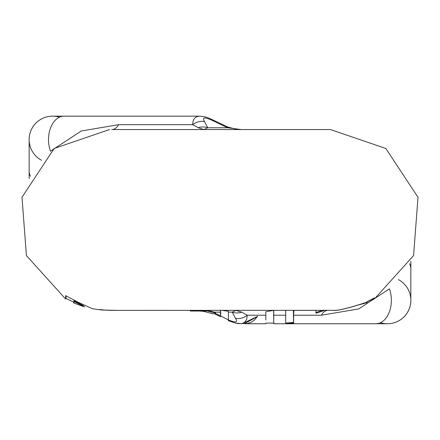 <?xml version="1.0" encoding="UTF-8"?>
<svg xmlns="http://www.w3.org/2000/svg" width="440" height="440" viewBox="0 0 440 440"><rect width="100%" height="100%" fill="white"/><g stroke="black" fill="none" stroke-linecap="round" stroke-linejoin="round"><path stroke-width="0.66" d="M367.252 302.033L367.246 301.648L374.38 297.924L374.402 298.98L413.573 255.58L418 197.285L385.825 148.472L330.49 129.558L111.771 129.558A13.393 8.839 90 0 0 118.591 124.685L81.252 130.999L50.512 151.156A23.436 15.466 -90 0 1 63.971 116.166L52.586 116.166A23.436 23.436 0 0 0 41.586 160.298A23.436 23.436 0 0 1 59.444 117.189A23.436 23.436 0 0 0 41.586 160.298M367.241 302.038C348.948 308.105 337.562 310.871 333.097 310.321C336.468 311.108 347.606 308.484 366.498 302.456M360.124 304.557L367.103 302.61L361.125 304.227M343.068 309.199L343.563 309.1M374.055 298.111L374.374 298.997M273.746 323.752L375.952 323.752A23.436 15.422 90 0 0 389.417 288.877L358.65 308.946L321.365 315.227A13.393 8.811 90 0 1 328.163 310.36M101.376 310.019L117.733 310.36L333.102 310.321M117.733 310.36L109.505 310.36M100.067 309.611L108.064 310.349M84.689 306.906L73.793 301.406L73.755 303.023M65.615 298.029L65.615 295.631L78.359 302.352M78.364 302.352L92.406 308.732M154.088 310.36L149.776 310.36M119.059 310.36L109.593 310.36M245.526 323.092L256.201 317.262M220.803 313.791L220.698 311.559M220.698 311.564L220.484 316.652M215.309 313.374L220.468 315.81L220.413 316.613M220.468 315.81L220.484 310.123M236.335 323.164L241.511 323.659L244.316 322.586L246.582 319.677L247.302 315.227A13.393 10.901 142.7 0 1 235.461 318.307C238.194 322.52 235.84 323.048 228.404 319.886L228.382 311.289L221.865 310.36M228.404 319.886L228.365 320.678C234.977 323.125 238.904 324.043 240.141 323.433M241.511 323.659L247.302 321.36L257.637 316.322M257.615 316.322L254.617 319.853L251.114 322.322L247.28 323.593L242.638 323.455M236 310.36L232.216 312.152L228.404 312.152M73.793 301.406L74.085 300.79L83.683 305.827M65.956 298.337L65.962 295.851M285.709 310.36L285.72 323.752L293.634 323.103L293.639 315.227L321.365 315.227M285.703 323.087L293.53 322.459L293.403 310.36M315.942 312.532L322.305 310.36M323.862 310.272L323.873 310.712L315.942 313.22L315.942 310.36L293.925 310.36L293.639 315.227M293.53 322.454L293.634 323.103M323.873 310.712L323.791 310.052M273.74 322.476L273.74 310.376L265.815 311.735L265.815 319.918M235.989 310.36L241.665 312.152L247.302 315.227L265.821 315.227M273.74 323.741L273.62 310.382M215.298 313.401L215.518 312.84L214.478 312.152L207.251 310.36M409.58 263.742A23.436 15.708 0 0 1 410.845 268.752A23.436 15.708 0 0 1 410.845 268.835L410.845 300.317A23.436 23.436 0 0 0 398.409 279.62A23.436 23.436 0 0 1 387.409 323.752L375.952 323.752M410.845 300.317A23.436 23.436 0 0 1 380.501 322.713A23.436 23.436 0 0 0 398.409 279.62M214.77 121.611L227.573 127.76A13.393 0.797 -67.8 0 0 227.612 126.962L216.123 121.434A13.393 3.24 -61.6 0 0 214.77 121.611C205.112 116.809 201.702 116.809 204.545 121.611A13.393 10.912 142.9 0 0 192.693 124.685C192.759 119.163 195.151 116.325 199.876 116.166L63.971 116.166M118.591 124.685L192.693 124.685L198.303 127.76L203.94 129.558L207.752 127.76L227.573 127.76L241.362 129.558M204.545 121.611L207.752 127.76A13.393 12.375 171 0 0 198.303 127.76M241.665 312.152A13.393 12.37 170.6 0 1 232.216 312.152L235.461 318.307M197.478 310.998L197.478 310.36L197.466 311.014L190.322 311.02L190.328 310.36M199.837 311.025L194.997 311.031M215.281 313.401L214.632 313.781L212.493 313.676L203.374 311.3M215.287 313.412L214.275 312.719M214.28 312.708L207.251 310.981M207.246 311.009L197.494 310.998M273.74 315.227L285.709 315.227M220.473 312.152L214.478 312.152M30.415 176.171A23.436 15.708 180 0 1 29.15 171.083L29.15 139.601M366.927 301.928L374.055 298.414M83.193 306.444L73.766 302.995M65.549 298.952L26.405 255.547L22 197.263L54.181 148.462L109.505 129.558M92.406 308.726L101.382 309.991M245.526 323.125L243.705 323.164M228.652 320.034L220.803 316.052M65.615 299.002L65.934 298.425M74.08 302.385L65.923 298.402M293.442 312.29L293.42 310.789M245.267 323.752L265.853 323.752M273.74 323.78L273.823 322.877M273.763 323.098L265.771 323.098M410.845 261.371L410.845 268.835M29.15 178.541L29.15 171.083M227.612 126.962L235.73 129.129L241.335 129.558M216.123 121.434L207.73 117.667L204.446 116.716L199.876 116.166M220.402 316.635L214.506 313.83M190.322 311.047L195.58 311.02M194.607 311.036L198.198 311.041M196.18 311.02L198.187 311.031M211.354 313.22L212.724 313.775M203.368 311.322L199.095 311.02"/></g></svg>
